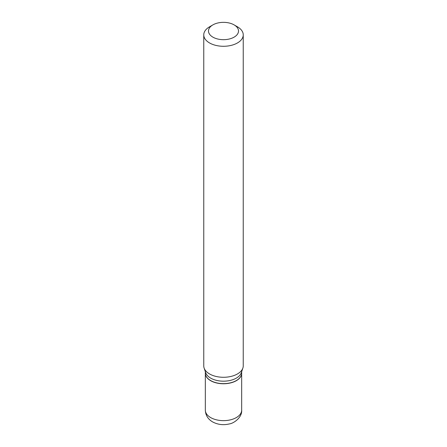 <?xml version="1.0" encoding="UTF-8"?>
<svg xmlns="http://www.w3.org/2000/svg" width="447" height="447" viewBox="0 0 447 447"><rect width="100%" height="100%" fill="white"/><g stroke="black" fill="none" stroke-linecap="round" stroke-linejoin="round"><path stroke-width="0.67" d="M205.335 373.211A18.165 10.488 0 0 0 205.335 373.273A18.165 10.488 0 0 0 210.654 380.693A18.165 10.488 0 0 0 230.451 382.962A18.165 10.488 0 0 0 241.665 373.273A18.165 10.488 0 0 0 241.665 373.211M236.29 380.593A18.003 10.393 0 0 1 236.234 380.626A18.003 10.393 0 0 1 210.766 380.626L210.654 380.565A18.165 10.488 0 0 0 236.346 380.559A18.165 10.488 0 0 0 241.665 373.144L241.665 371.697M212.889 24.887L209.537 26.82A19.741 11.398 0 0 0 203.759 34.883L203.759 365.886A19.741 11.398 0 0 0 204.117 368.043L205.665 372.681A18.165 10.488 0 0 0 210.654 378.112A18.165 10.488 0 0 0 228.825 380.721A18.165 10.488 0 0 0 241.335 372.681L242.883 368.043A19.741 11.398 0 0 0 243.241 365.886L243.241 34.883A19.741 11.398 0 0 0 237.463 26.82L234.111 24.887A15.002 8.661 0 0 0 212.889 24.887A15.002 8.661 0 0 0 212.889 37.14A15.002 8.661 0 0 0 234.111 37.14A15.002 8.661 0 0 0 234.111 24.887L237.463 26.82M203.759 34.883A19.741 11.398 0 0 0 209.537 42.94A19.741 11.398 0 0 0 231.054 45.415A19.741 11.398 0 0 0 243.241 34.883M204.117 368.043A19.741 11.398 0 0 0 209.537 373.943A19.741 11.398 0 0 0 229.283 376.782A19.741 11.398 0 0 0 242.883 368.043M205.335 371.697L205.335 373.144A18.165 10.488 0 0 0 210.654 380.559A18.165 10.488 0 0 0 210.654 380.565L210.766 380.626M210.654 417.576A18.165 10.488 0 0 0 230.451 419.845A18.165 10.488 0 0 0 241.665 410.156C242.285 417.342 233.792 423.426 229.305 423.94C223.377 425.348 217.812 424.672 212.621 421.912C207.995 419.185 205.57 415.269 205.335 410.156A18.165 10.488 0 0 0 210.654 417.576M241.665 410.156L241.665 373.273M205.335 410.156L205.335 373.273"/></g></svg>
